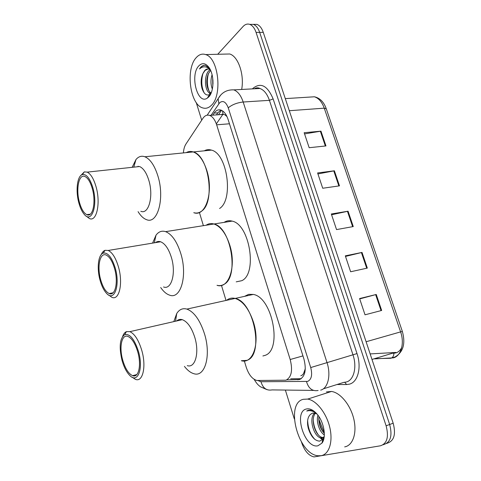<?xml version="1.0" encoding="UTF-8"?>
<svg xmlns="http://www.w3.org/2000/svg" width="481" height="481" viewBox="0 0 481 481"><rect width="100%" height="100%" fill="white"/><g stroke="black" fill="none" stroke-linecap="round" stroke-linejoin="round"><path stroke-width="0.72" d="M300.817 375.763L302.284 375.06L303.487 373.743L305.309 368.68M244.33 360.948L246.2 367.129C248.725 374.693 252.284 379.154 256.872 380.501L286.009 380.188C291.498 377.236 292.893 370.346 290.187 359.511L216.648 124.813C214.947 119.703 212.596 116.564 209.59 115.392C207.022 114.61 204.792 115.596 202.91 118.35L185.943 144.029C184.512 146.266 183.67 149.23 183.411 152.916M226.401 115.404L223.028 114.141L220.575 114.598M225.379 115.199L226.99 116.588M199.387 212.434L203.391 225.661M221.464 285.383L226.022 300.451M287.037 379.882L299.543 379.539C305.158 376.587 306.613 369.721 303.902 358.928L228.072 119.396C226.377 114.358 224.02 111.255 220.989 110.095C218.362 109.301 216.071 110.305 214.129 113.089L212.734 115.163M217.719 54.275L243.061 26.503C245.142 24.29 247.378 23.587 249.789 24.387C252.495 25.463 254.587 28.132 256.066 32.407L386.117 425.799C388.979 436.856 387.103 443.518 380.501 445.785L314.027 456.92C308.73 455.754 304.629 451.04 301.713 442.779L301.515 442.135M294.336 418.981L285.371 390.067M201.701 120.178L196.23 102.525M253.295 24.357L256.962 24.381C259.68 25.451 261.784 28.108 263.263 32.353L393.175 423.196L389.658 424.495C392.514 435.515 390.632 442.165 384.012 444.438C390.632 442.165 392.514 435.515 389.658 424.495L259.674 32.383L389.658 424.495L386.117 425.799M249.717 24.363L253.385 24.387C256.096 25.457 258.195 28.12 259.674 32.383C258.195 28.12 256.096 25.457 253.385 24.387L249.717 24.363M216.444 114.899L217.845 112.831L220.881 110.059M301.196 378.697L290.704 378.787M401.779 347.36C400.451 350.222 398.533 352.062 396.031 352.874L393.181 353.276M304.557 133.91L320.965 131.157L304.16 132.72L309.169 147.715L325.968 145.929L320.965 131.157M317.935 173.942L334.385 170.791L317.604 172.95L322.721 188.245L339.484 185.858L334.385 170.791M359.71 298.905L376.25 294.474L359.596 298.563L365.025 314.808L381.661 310.455L376.25 294.474M345.502 256.415L362.019 252.429L345.316 255.85L350.637 271.765L367.322 268.097L362.019 252.429M331.583 214.766L348.064 211.207L331.325 213.985L336.538 229.587L353.264 226.569L348.064 211.207M393.175 423.196C396.031 434.181 394.137 440.818 387.5 443.097L386.58 443.446M370.148 353.914L395.887 352.453M303.355 399.296L307.684 399.086C316.312 400.336 326.395 412.957 329.768 427.344C333.231 441.726 329.124 454.461 321.037 455.705L318.049 455.76C297.998 454.298 284.866 403.144 303.355 399.296M326.413 391.919L331.469 391.456C340.259 392.58 350.445 404.828 353.775 418.903C357.197 432.978 352.922 445.538 344.667 446.885M315.386 413.269C309.956 419.522 315.758 436.574 322.324 437.391L323.472 437.439M314.586 413.065C308.267 418.632 314.039 437.031 320.923 437.896L322.282 437.908L324.188 436.832M318.915 416.6C318.458 423.34 320.268 428.92 324.332 433.339M317.917 415.193C315.957 421.548 319.534 432.07 324.332 434.956M323.689 437.403L324.128 437.295M312.422 413.167L310.558 414.309L312.608 413.113L314.412 413.035L316.949 413.997M310.558 414.309C308.02 416.624 307.088 420.388 307.756 425.607L308.261 428.198C310.924 436.52 314.712 440.837 319.637 441.143L322.799 439.333L324.254 436.189M317.929 445.791C304.659 449.026 293.073 411.586 306.397 409C309.632 408.267 313.023 409.788 316.564 413.558C323.833 421.188 326.761 437.193 321.969 443.109L317.929 445.791M315.626 412.584L310.738 410.185L308.345 410.287L306.71 411.014L308.862 410.636C311.279 410.552 313.768 411.441 316.336 413.311M324.32 432.972L318.813 419.185M319.498 437.385L322.444 439.742M322.679 439.874L323.43 440.229M322.553 442.207L322.138 442.34L322.619 442.081M318.765 418.632C319.264 423.923 320.839 428.523 323.497 432.443M313.245 420.129C313.708 425.715 315.35 430.567 318.188 434.674M320.977 437.902L323.593 439.73M307.654 420.52C308.014 428.373 310.455 434.698 314.977 439.49M308.062 410.371L306.71 411.014M228.283 299.182C230.375 298.058 232.66 297.805 235.143 298.43C254.034 301.413 264.279 355.615 246.831 360.365L241.342 360.732C253.048 364.225 260.233 342.935 253.433 322.096C248.942 308.862 242.845 300.98 235.143 298.43C231.944 297.643 229.1 298.274 226.623 300.312L228.283 299.182M244.558 296.35L248.623 294.342L253.271 294.426C272.511 297.228 282.612 350.601 264.797 355.453L262.891 355.97M173.797 321.615L176.749 313.486C179.353 309.415 182.732 307.954 186.881 309.097C194.18 311.898 200.066 320.202 204.545 334.006C211.327 355.76 204.912 377.609 193.825 373.683C190.602 372.757 187.47 370.322 184.421 366.39M176.689 320.959C178.301 319.474 180.177 319.047 182.311 319.673C187.488 321.687 191.66 327.627 194.817 337.488C199.585 352.898 195.166 368.464 187.289 365.632M122.667 336.327C123.575 333.892 124.819 332.329 126.401 331.637L129.864 331.649C134.686 333.88 138.66 340.145 141.793 350.451C146.531 366.558 142.773 382.545 135.456 379.365L132.095 377.176M122.012 360.335C118.903 346.861 119.817 338.281 124.747 334.596C129.936 333.616 134.524 339.267 138.498 351.539C143.699 369.077 137.542 384.199 129.539 375.222C126.383 371.873 123.87 366.913 122.012 360.335M137.764 351.936C141.636 365.145 138.6 378.288 132.594 375.661C128.511 373.749 125.21 368.518 122.685 359.974C118.951 347.078 121.765 333.784 127.982 336.453C131.938 338.293 135.197 343.458 137.764 351.936M179.617 320.286L179.918 319.42M196.236 57.63C199.062 54.473 202.188 53.451 205.609 54.569C218.572 57.846 222.655 95.713 211.231 105.453C208.574 108.027 205.742 108.844 202.735 107.906C190.019 104.798 185.317 68.975 196.236 57.63M224.092 54.125L229.726 53.986C238.245 56.379 244.486 74.657 241.672 89.454M210.594 70.358L208.303 73.858C206.547 78.469 206.319 83.117 207.618 87.801C208.489 90.53 209.674 92.244 211.177 92.929M210.023 69.709L209.313 70.286C203.493 75.216 204.816 91.649 209.878 93.055L211.051 93.236M212.668 77.802L212.824 86.111M212.079 74.753C210.528 79.858 210.618 84.638 212.349 89.105M208.008 68.963L205.074 70.442L202.784 73.779C200.878 78.541 200.655 83.52 202.11 88.708C204.034 94.017 206.523 95.966 209.578 94.553L211.075 93.176M203.295 72.805L204.792 70.454C206.06 69.108 207.443 68.675 208.94 69.156L210.437 70.022M208.598 97.054L207.383 98.07C197.571 105.375 189.61 75.156 198.821 65.867C202.236 62.458 205.658 63.035 209.085 67.611C214.472 75.036 214.123 91.979 208.598 97.054M209.524 68.302L205.459 65.398C203.722 65.097 202.128 65.729 200.691 67.304L199.495 68.951L201.19 67.689C204.215 66.071 207.227 66.709 210.233 69.595M209.049 92.58L210.077 94.204M212.903 79.942L212.993 83.736M208.453 73.527C206.83 79.587 207.004 85.365 208.976 90.861M210.023 93.043L210.678 94.035M202.946 73.455C201.052 80.658 201.479 87.157 204.215 92.947M204.756 65.32C202.693 65.578 200.938 66.793 199.495 68.951M224.098 222.384C226.539 220.743 229.215 220.316 232.125 221.11L213.961 223.99C231.199 227.357 239.328 277.537 223.809 284.433C221.681 285.642 219.414 285.936 217.009 285.305C228.782 289.436 236.664 266.149 229.696 244.895C225.842 233.339 220.593 226.371 213.961 223.99C211.099 223.166 208.483 223.581 206.108 225.234M232.125 221.11C249.693 224.338 257.666 273.773 241.787 280.694L236.213 281.854M152.585 243.115L156.018 235.161C158.658 231.632 161.856 230.459 165.62 231.65C171.897 234.217 176.96 241.522 180.796 253.559C187.74 275.715 180.724 299.663 169.595 295.142C166.474 294.119 163.51 291.582 160.696 287.53M155.465 242.634C157.016 241.432 158.742 241.149 160.642 241.781C165.097 243.626 168.681 248.845 171.392 257.449C176.274 273.13 171.44 290.205 163.534 286.959M101.238 254.581C102.212 252.315 103.469 250.896 105.008 250.318L108.219 250.457C112.356 252.459 115.765 257.948 118.452 266.919C123.292 283.285 119.21 300.865 111.869 297.306L108.628 294.991M100.066 280.303C96.675 268.44 98.178 254.617 103.235 253.108C107.834 252.333 111.839 257.317 115.248 268.061C120.472 285.654 114.153 302.399 106.415 293.194C103.782 290.29 101.665 285.991 100.066 280.303M114.568 268.608C118.518 282.028 115.224 296.482 109.199 293.548C105.706 291.847 102.868 287.265 100.691 279.804C96.879 266.739 99.928 252.104 106.175 255.056C109.572 256.71 112.368 261.225 114.568 268.608M158.375 242.153L158.664 241.45M204.269 150.83C206.517 149.561 208.91 149.326 211.442 150.114L193.248 151.93C208.928 155.537 215.44 202.423 201.587 211.135C199.152 212.981 196.549 213.492 193.771 212.674C205.459 217.364 213.901 191.997 206.806 170.442C203.469 160.311 198.954 154.142 193.248 151.93C190.771 151.118 188.426 151.353 186.231 152.633M211.442 150.114C227.429 153.619 233.772 199.819 219.57 208.495M132.155 167.328L135.967 159.548C138.54 156.493 141.51 155.567 144.877 156.764C150.264 159.109 154.617 165.548 157.93 176.088C164.989 198.515 157.509 224.669 146.477 219.631C143.464 218.53 140.656 215.867 138.065 211.652M134.957 167.027L139.58 166.534C143.404 168.218 146.489 172.823 148.833 180.351C153.794 196.218 148.647 214.875 140.807 211.267M80.598 175.733L84.289 171.891L87.211 172.126C90.753 173.918 93.687 178.734 96.008 186.58C100.914 203.108 96.597 222.36 89.334 218.488L86.364 216.216M78.932 203.204C75.433 191.071 77.164 175.83 82.413 174.549C86.454 173.924 89.947 178.337 92.881 187.776C98.106 205.327 91.745 223.767 84.301 214.412C82.107 211.887 80.315 208.147 78.932 203.204M92.256 188.462C96.266 202.008 92.785 217.845 86.82 214.658C83.832 213.143 81.391 209.109 79.503 202.567C75.637 189.412 78.854 173.37 85.047 176.557C87.951 178.036 90.356 182.004 92.256 188.462M137.885 166.715L138.125 166.192M222.535 110.864L223.028 114.141L216.336 123.882M304.401 371.861L304.75 372.793M302.946 355.904L290.187 359.511M229.461 123.785L216.648 124.813M258.032 380.603L260.967 381.734L307.708 381.403C311.55 379.431 312.554 374.813 310.72 367.556L228.247 107.822C225.914 101.882 223.064 100.174 219.691 102.706L211.099 115.284M220.665 95.142L218.152 98.659L219.733 96.254C223.184 91.751 227.88 89.622 233.82 89.875C237.83 91.42 240.951 95.46 243.182 102.008L326.978 362.488C331.205 375.06 328.03 388.365 320.677 390.139M252.315 88.889C260.395 81.926 267.328 85.263 273.124 98.912L357.004 353.583L310.72 367.556M207.185 115.175L218.152 98.659L218.831 103.752M357.004 353.583C361.766 367.394 357.948 382.118 349.453 384.145L346.621 384.529L337.037 384.511M323.268 388.864L343.825 382.365L346.338 382.01C353.854 380.176 357.191 367.093 352.982 354.84L269.426 100.343C267.195 93.939 264.033 89.989 259.932 88.486L254.407 88.781M383.062 444.799L384.012 444.438M256.066 32.407L263.263 32.353M255.85 88.702L256.632 87.897M313.45 390.404L272.072 389.905C266.576 390.879 262.879 388.155 260.967 381.734M228.247 107.822C232.119 104.636 237.097 102.7 243.182 102.008L269.426 100.343L273.124 98.912M344.727 382.323L346.621 384.529M306.499 381.589C308.543 388.51 312.416 391.48 318.115 390.494M300.98 378.848L297.781 379.816M217.845 112.831L214.129 113.089M374.711 358.886L393.518 357.84C401.154 355.814 404.695 343.326 400.601 331.89L402.363 331.457C405.711 343.783 403.186 352.326 394.787 357.082L391.534 358.032C393.061 357.112 393.861 355.519 393.939 353.24M390.975 358.267L375.487 358.652M402.356 331.445L326.28 108.802L324.254 108.165C322.005 101.978 318.723 98.184 314.412 96.783L308.658 97.15M366.107 341.75L400.601 331.89L324.254 108.165L289.309 110.72M393.849 352.813L371.987 359.451M347.45 211.327L352.645 226.683M361.405 252.567L366.708 268.23M375.637 294.631L381.048 310.618M333.772 170.893L338.864 185.943M320.352 131.241L325.348 145.996M221.537 110.305L218.506 114.749M223.797 114.364L209.59 115.392M249.789 24.387L256.962 24.381M233.82 89.875L259.932 88.486C258.081 87.524 256.211 87.62 254.335 88.781M254.124 379.341C257.383 384.692 258.177 384.854 260.359 386.748L266.961 389.646M285.287 98.617L314.412 96.783C319.877 97.998 323.815 101.942 326.22 108.628M307.684 399.086L331.469 391.456M320.923 437.896L322.324 437.391M322.799 439.333L321.969 443.109M186.881 309.097L253.271 294.426M175.517 321.224L176.749 313.486M182.311 319.673L129.864 331.649M124.747 334.596L126.401 331.637M136.814 374.555L132.594 375.661M180.766 320.027L180.862 319.402M205.609 54.569L229.726 53.986M209.878 93.055L211.153 92.983M209.578 94.553L207.383 98.07M213.961 223.99L165.62 231.65M154.299 242.833L156.018 235.161M160.642 241.781L108.219 250.457M103.235 253.108L105.008 250.318M113.095 292.785L109.199 293.548M159.566 241.961L159.656 241.528M193.248 151.93L144.877 156.764M133.79 167.154L135.967 159.548M139.58 166.534L87.211 172.126M82.413 174.549L84.289 171.891M90.308 214.177L86.82 214.658"/></g></svg>
